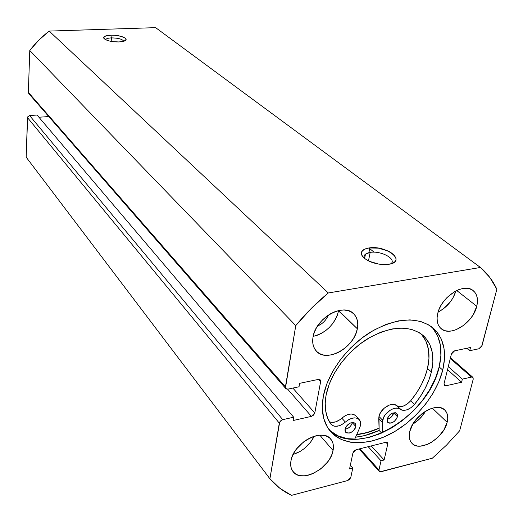 <?xml version="1.0" encoding="UTF-8"?>
<svg xmlns="http://www.w3.org/2000/svg" width="523" height="523" viewBox="0 0 523 523"><rect width="100%" height="100%" fill="white"/><g stroke="black" fill="none" stroke-linecap="round" stroke-linejoin="round"><path stroke-width="0.78" d="M111.419 37.891C108.013 38.061 106.097 38.682 105.672 39.741L105.738 39.558C106.359 38.604 108.248 38.048 111.419 37.891L111.183 41.395L111.419 37.891C118.303 37.996 122.408 39.12 123.748 41.271C122.408 39.12 118.303 37.996 111.419 37.891L110.784 35.185L111.419 37.891M118.996 41.958C111.772 41.945 106.777 40.82 104.012 38.571C102.907 36.669 105.169 35.538 110.784 35.185L105.685 35.95L103.632 37.597L105.358 39.585L108.405 40.761L112.445 41.598L118.996 41.958L124.114 41.154L126.063 39.48L125.245 38.159L121.199 36.362L115.053 35.296L110.784 35.185C120.159 34.695 130.234 38.97 124.396 41.049L118.996 41.958M370.166 252.406C365.132 253.335 363.25 255.348 364.511 258.44C363.688 256.76 364.008 255.322 365.472 254.139L370.166 252.406L368.473 260.925L370.166 252.406C380.979 250.386 397.199 259.231 390.799 263.873C397.199 259.231 380.979 250.386 370.166 252.406L368.878 247.967L370.166 252.406M388.713 264.318L384.117 264.618C373.729 263.945 366.414 261.049 362.164 255.924C360.059 251.851 362.295 249.196 368.878 247.967L364.171 249.379L361.622 251.818L361.295 253.315L361.635 254.923L364.27 258.231L369.14 261.245L378.972 264.167L385.706 264.599L391.322 263.716L394.963 261.657L395.852 260.284L396.074 258.761L394.538 255.486L390.629 252.328L387.961 250.942L378.364 248.137L368.878 247.967C386.307 244.81 407.489 261.657 388.713 264.318M330.216 430.821L337.982 435.842L347.272 438.647L357.699 439.183L368.872 437.476L380.384 433.639L391.838 427.834L402.828 420.27L413 411.235L422.009 401.017L429.54 389.975L435.339 378.475L439.176 366.904L442.733 370.107C436.777 394.094 416.57 419.276 392.819 432.632C369.088 445.962 343.526 446.171 330.706 431.743C323.201 422.996 320.743 411.156 323.319 396.212L322.279 407.862L323.698 418.361L327.47 427.324L333.38 434.417L341.159 439.431L350.462 442.216L360.916 442.726L372.121 441L383.666 437.123L395.153 431.279L406.188 423.676L416.4 414.595L425.447 404.338L433.024 393.25L438.856 381.712L442.733 370.107L444.478 358.843L443.994 348.325L441.249 338.963L436.293 331.124L429.265 325.156L420.381 321.338L409.954 319.88L398.382 320.887L386.131 324.371L373.703 330.229L361.641 338.237L350.469 348.057L340.676 359.275L332.68 371.389L326.823 383.882L323.319 396.212C327.673 372.853 347.024 346.468 370.742 331.974C396.663 317.559 417.465 316.232 433.149 327.993C443.759 337.917 446.956 351.953 442.733 370.107L439.176 366.904C443.118 349.952 440.484 336.485 431.272 326.502M412.85 424.075C418.191 420.858 422.434 416.563 425.585 411.189L419.949 418.544L412.85 424.075M447.139 422.355C443.759 438.215 419.832 452.598 411.921 443.295C409.359 440.523 408.626 436.62 409.738 431.586L409.234 435.188L409.476 438.451L410.45 441.255L412.124 443.497L414.425 445.086L417.249 445.975L420.499 446.132L427.742 444.282L431.462 442.347L438.437 436.829L443.929 429.828L447.139 422.355L447.714 418.792L447.57 415.524L446.694 412.68L445.119 410.365L442.896 408.679L440.118 407.685L436.875 407.43L433.299 407.933L429.527 409.176L425.709 411.117L421.996 413.673L415.471 420.224L412.922 423.957L409.738 431.586C412.797 415.739 436.836 401.108 444.792 410.039C447.636 412.915 448.42 417.021 447.139 422.355L432.371 408.175L447.139 422.355M293.109 454.474C302.569 451.31 309.59 445.25 314.179 436.287L310.577 442.19L304.007 448.786L300.163 451.395L293.109 454.474M333.059 450.519C330.399 468.196 301.457 483.697 293.063 471.609C290.919 468.83 290.213 465.267 290.938 460.913L290.664 464.672L291.219 468.059L292.586 470.955L294.697 473.243L297.469 474.851L300.79 475.708L304.53 475.806L308.537 475.132L312.676 473.72L320.704 468.935L327.444 462.175L330.006 458.351L331.902 454.415L333.059 450.519L333.419 446.799L332.974 443.406L331.732 440.458L329.732 438.084L327.045 436.372L323.776 435.391L320.037 435.195L315.97 435.79L311.747 437.163L307.531 439.261L303.484 442L296.548 448.963L293.939 452.898L292.043 456.939L290.938 460.913C293.213 443.229 322.24 427.494 330.706 439.052C333.164 441.987 333.949 445.812 333.059 450.519L319.841 435.208L333.059 450.519M438.117 312.074C446.969 307.38 452.918 300.313 455.964 290.873L452.826 298.182L450.231 302.033L443.667 308.622L438.117 312.074M476.754 306.275C473.099 323.024 450.29 337.427 441.066 328.588C437.391 325.26 436.274 320.272 437.699 313.63L437.097 317.709L437.287 321.468L438.248 324.763L439.941 327.47L442.295 329.483L445.217 330.745L448.584 331.203L452.277 330.85L456.148 329.699L463.855 325.241L470.582 318.487L473.263 314.552L476.754 306.275L477.434 302.248L477.349 298.489L476.499 295.155L474.917 292.364L472.648 290.232L469.778 288.853L466.418 288.284L462.692 288.546L458.743 289.644L454.729 291.533L447.152 297.378L443.896 301.091L441.164 305.151L439.072 309.387L437.699 313.63C441 296.94 463.829 282.224 473.125 290.579C477.185 294.024 478.401 299.254 476.754 306.275L456.723 290.5L476.754 306.275M313.153 336.407C326.385 332.72 334.864 324.227 338.577 310.93L357.333 328.751C354.391 347.586 326.607 363.099 316.448 351.24C313.205 347.73 312.061 343.016 313.022 337.087L312.676 341.382L313.212 345.324L314.604 348.763L316.781 351.574L319.664 353.646L323.129 354.921L327.045 355.339L331.262 354.908L335.616 353.64L339.943 351.587L344.095 348.834L347.913 345.481L351.26 341.65L354.012 337.479L356.058 333.125L357.333 328.751L357.778 324.515L357.366 320.573L356.117 317.082L354.064 314.179L351.279 311.976L347.86 310.57L343.944 310.015L339.682 310.355L335.23 311.564L330.771 313.61L326.483 316.415L322.534 319.867L319.095 323.829L316.291 328.13L314.245 332.615L313.022 337.087C315.526 318.317 343.251 302.477 353.522 313.643C357.235 317.324 358.503 322.364 357.333 328.751L338.643 310.557L337.374 315.225L335.4 319.494L332.739 323.567L329.483 327.3L325.764 330.562L321.704 333.229L317.461 335.204L313.185 336.4M328.326 315.108C326.208 320.2 322.619 323.842 317.553 326.025L321.9 323.56L323.972 321.743L325.79 319.664L328.326 315.108M328.32 292.965L480.447 267.469L489.803 277.419L496.85 289.219L481.585 346.644L478.872 348.769L469.68 350.711L470.504 347.501L454.618 350.835L452.624 352.005L451.401 354.064L444.02 383.764L444.302 385.438L445.884 385.797L461.574 382.235L462.371 379.129L471.471 377.07L473.001 377.436L473.237 379.097L459.665 430.756L446.583 445.053L432.351 458.194L380.038 471.818L379.325 471.504L378.966 469.961L381.032 460.802L384.124 459.998L387.713 444.21L387.36 442.615L385.693 442.327L356.15 449.695L354.091 450.918L352.927 452.925L349.567 468.922L352.764 468.098L350.802 477.362L349.652 479.323L347.632 480.545L291.494 495.353L279.779 488.227L269.901 478.767L279.707 422.015L281.57 420.139L282.74 419.675L293.671 417.204L293.089 420.531L311.407 416.367L313.591 415.099L314.794 412.967L320.625 381.666L320.141 379.835L318.232 379.437L299.627 383.339L299.019 386.778L287.951 389.119L286.833 389.145L285.466 387.929L295.77 325.6L311.237 308.459L328.32 292.965L49.182 31.086L155.632 27.647L480.447 267.469L328.32 292.965L49.182 31.086L155.632 27.647L480.447 267.469C487.449 273.496 492.914 280.746 496.85 289.219L482.043 345.585L478.872 348.769L469.68 350.711L466.81 348.279L469.68 350.711L470.504 347.501L454.618 350.835L451.401 354.064L444.02 383.764L444.373 385.516L445.884 385.797L443.968 384.039L445.884 385.797L461.574 382.235L447.525 369.669L461.574 382.235L462.371 379.129L448.289 366.59L462.371 379.129L471.471 377.07L472.89 377.331L473.237 379.097L459.665 430.756L446.583 445.053L432.351 458.194L380.979 471.746L379.234 471.413L378.966 469.961L359.916 448.754L378.966 469.961L381.032 460.802L368.185 446.694L381.032 460.802L384.124 459.998L371.238 445.929L384.124 459.998L387.713 444.21L385.902 442.281L387.713 444.21L387.412 442.667L385.693 442.327L356.15 449.695L352.927 452.925L349.567 468.922L352.764 468.098L350.332 465.3L352.764 468.098L350.802 477.362L347.632 480.545L291.494 495.353C283.074 491.372 275.876 485.841 269.901 478.767L26.15 157.162L27.673 116.884L29.589 115.55L37.055 115.04L293.671 417.204L37.055 115.04L29.589 115.55L27.497 117.642L279.302 423.127L269.901 478.767L26.15 157.162L27.497 117.642L279.302 423.127L280.505 420.963L282.74 419.675L29.589 115.55L282.74 419.675L293.671 417.204L293.089 420.531L311.407 416.367L287.657 389.164L311.407 416.367L314.794 412.967L292.86 388.079L314.794 412.967L320.625 381.666L318.514 379.391L320.625 381.666L320.22 379.914L318.232 379.437L299.627 383.339L299.019 386.778L287.951 389.119L285.813 388.576L285.421 386.876L28.353 92.368L29.778 50.476L38.839 40.14L49.182 31.086C41.866 36.695 35.401 43.161 29.778 50.476L295.77 325.6L285.421 386.876L28.353 92.368L29.778 50.476L295.77 325.6C305.543 313.637 316.395 302.752 328.32 292.965M38.924 117.237L48.77 116.551L38.924 117.237M28.804 93.643L28.353 92.368L28.791 93.624L285.793 388.55M368.924 247.961L374.063 252.191M450.303 358.49L471.471 377.07L450.303 358.49M364.668 258.244L364.283 257.917L364.668 258.244M362.884 256.741L362.524 256.433L362.884 256.741M379.07 428.259C371.461 431.737 364.001 433.868 356.693 434.659L364.943 433.221L379.07 428.259M355.588 437.176L364.426 435.639L379.142 430.455L381.64 433.103L379.142 430.455L378.757 418.635L382.398 422.434L382.62 420.217L378.972 416.426L379.142 430.455C371.134 434.123 363.282 436.365 355.588 437.176M329.196 429.88C356.895 459.083 429.115 416.145 439.176 366.904L440.889 355.666L440.386 345.173L437.627 335.831L432.658 328.006M379.07 428.141C371.48 431.612 364.041 433.737 356.751 434.528L367.375 432.462L379.07 428.141M397.441 416.694C394.898 422.107 391.655 423.996 387.706 422.368L387.066 419.158L387.301 421.813L389.21 423.146L391.106 423.061L394.179 421.505L396.604 418.753L397.441 416.694L397.5 414.824L396.761 413.412L395.336 412.693L392.4 413.105L389.413 415.144L387.066 419.158C389.589 413.752 392.832 411.843 396.787 413.438L397.441 416.694L393.754 412.948L397.441 416.694M387.027 419.361C390.393 418.472 392.636 416.334 393.754 412.948L391.426 416.916L389.511 418.42L387.027 419.361M355.882 426.572C353.241 432.201 349.848 434.103 345.69 432.26L345.049 429.141L345.056 431.044L346.579 432.913L349.403 433.07L352.587 431.475L355.052 428.664L355.882 426.572L355.888 424.663L355.071 423.244L353.555 422.519L350.482 422.957L347.403 425.049L345.873 427.036L345.049 429.141C347.664 423.506 351.057 421.59 355.222 423.395L355.882 426.572L352.319 422.689L355.882 426.572M345.017 429.298C348.691 428.546 351.123 426.343 352.319 422.689L351.495 424.774L349.985 426.735L348.011 428.272L345.017 429.298M359.19 419.544L355.633 415.72C352.018 412.843 347.416 413.66 341.82 418.184L345.37 422.074C339.623 426.722 334.883 427.513 331.151 424.447L330.778 423.983C325.587 416.4 324.031 406.731 326.123 394.976C330 374.363 347.122 351.175 368.055 338.512C390.949 325.901 409.293 324.875 423.087 335.433C432.188 344.101 434.959 356.294 431.39 372.003C428.572 383.281 422.924 394.107 414.445 404.469L410.686 400.795C419.119 390.472 424.728 379.691 427.513 368.447L431.39 372.003L427.513 368.447C430.789 354.038 428.625 342.487 421.022 333.792M359.674 427.86L354.679 439.261L359.674 427.86C361.105 424.382 360.955 421.623 359.223 419.577C355.607 416.694 350.985 417.531 345.37 422.074L348.396 419.812L351.626 418.361L354.738 417.851L357.412 418.335L359.386 419.766L360.478 421.983L360.569 424.774L359.674 427.86M355.653 415.746L353.829 414.484L351.155 413.994L348.057 414.491L344.84 415.935L339.891 419.734L335.694 421.845L331.641 422.375L329.398 421.8C333.223 423.179 337.361 421.969 341.82 418.184L345.37 422.074L341.349 424.885L339.218 425.768L335.151 426.304L333.386 425.931L330.778 423.983L327.588 418.001L325.705 411.052L325.201 403.318L326.123 394.976L329.209 384.176L334.347 373.245L341.342 362.648L349.913 352.835L359.687 344.239L370.251 337.224L381.143 332.066L391.91 328.974L402.095 328.045L411.3 329.274L419.171 332.569L425.428 337.766L429.873 344.618L432.371 352.829L432.867 362.079L431.39 372.003L428.808 380.286L425.049 388.582L420.224 396.702L414.445 404.469C409.228 409.967 404.482 411.562 400.206 409.241L396.486 405.521C400.762 407.842 405.495 406.266 410.686 400.795L414.445 404.469L410.941 407.744L406.966 409.823L403.181 410.359L401.553 409.999L396.486 405.521C392.034 401.389 380.345 408.633 378.972 416.426L382.62 420.217C384.013 412.405 395.754 405.116 400.206 409.241L398.251 408.3L395.8 408.136L393.054 408.77L390.243 410.156L385.314 414.667L383.614 417.426L382.398 422.434L378.757 418.635L378.972 416.426L379.96 413.641L383.908 408.411L389.36 405.031L392.093 404.403L394.538 404.573L397.84 406.279L401.285 406.58L403.24 406.116L407.201 404.05L410.686 400.795L416.432 393.061L421.224 384.967L424.951 376.704L427.513 368.447L428.958 358.556L428.435 349.331L425.925 341.133L421.473 334.289M382.705 432.626L382.398 422.434L382.705 432.626M363.988 257.996L362.164 255.924M364.609 258.519L365.472 254.139M379.214 471.393L359.092 448.963M472.87 377.312L450.499 357.699"/></g></svg>
